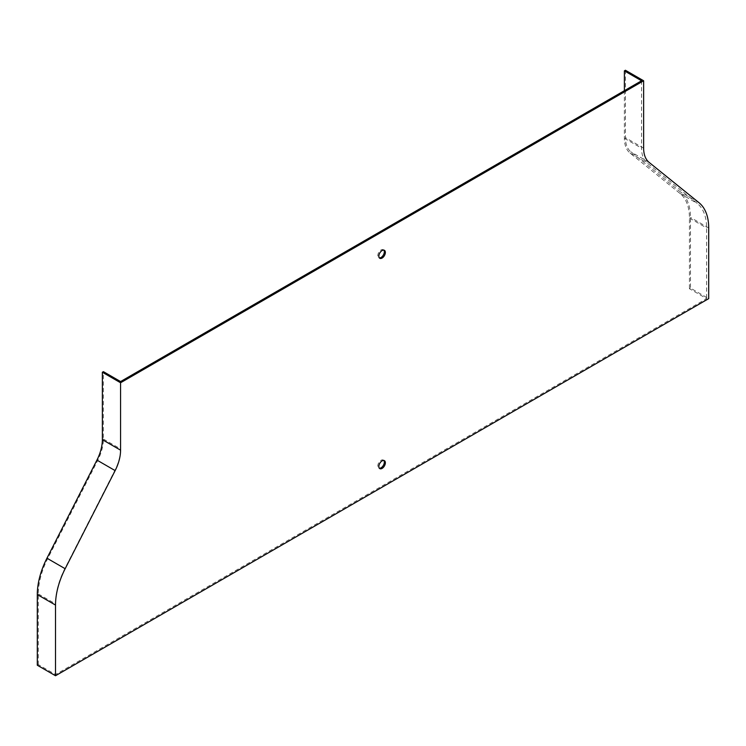 <?xml version="1.0" encoding="UTF-8"?>
<svg xmlns="http://www.w3.org/2000/svg" width="746" height="746" viewBox="0 0 746 746"><rect width="100%" height="100%" fill="white"/><g stroke="black" fill="none" stroke-linecap="round" stroke-linejoin="round"><path stroke-width="0.56" stroke-dasharray="3.73 2.8" d="M625.428 70.255L625.428 137.665A33.122 19.126 120 0 0 630.855 151.839L680.837 192.235A58.887 33.999 -60 0 1 690.488 217.45L690.488 288.115L708.7 298.633M37.3 665.227L38.344 664.621L55.512 674.543L706.621 298.633L689.444 288.711L690.488 288.115M383.826 250.124A4.597 2.658 120 0 0 383.369 249.724A4.597 2.658 120 0 0 381.066 249.947A4.597 2.658 120 0 0 378.063 254.004A4.597 2.658 120 0 0 378.763 257.687A4.597 2.658 120 0 0 379.35 257.883M383.826 460.469A4.597 2.658 120 0 0 383.369 460.068A4.597 2.658 120 0 0 381.066 460.291A4.597 2.658 120 0 0 378.063 464.348A4.597 2.658 120 0 0 378.763 468.031A4.597 2.658 120 0 0 379.35 468.227M55.512 674.543L55.512 603.878A57.414 33.15 -60 0 1 64.93 568.433L114.903 470.325A34.596 19.974 120 0 0 120.572 448.971L120.572 381.56M641.56 80.773L641.56 148.174A34.596 19.974 120 0 0 647.23 162.992L697.212 203.388A57.414 33.15 -60 0 1 706.621 227.959L706.621 298.633M624.383 90.686L624.383 138.262A34.596 19.974 120 0 0 630.053 153.07L680.035 193.466A57.414 33.15 -60 0 1 689.444 218.046L689.444 288.711M38.344 664.621L38.344 593.956A57.414 33.15 -60 0 1 47.753 558.512L97.726 460.403A34.596 19.974 120 0 0 103.396 439.049L103.396 371.648M643.639 148.174L625.428 137.665M708.7 227.959L690.488 217.45M699.049 202.753L680.837 192.235M649.067 162.358L630.855 151.839M689.444 218.046L706.621 227.959M680.035 193.466L697.212 203.388M630.053 153.07L647.23 162.992M624.383 138.262L641.56 148.174M103.396 439.049L120.572 448.971M97.726 460.403L114.903 470.325M47.753 558.512L64.93 568.433M38.344 593.956L55.512 603.878M378.763 468.031L379.807 468.637M383.369 460.068L384.404 460.664M378.763 257.687L379.807 258.293M383.369 249.724L384.404 250.32"/><path stroke-width="1.12" d="M55.512 675.745L708.7 298.633L708.7 227.959A58.887 33.999 120 0 0 699.049 202.753L649.067 162.358A33.122 19.126 -60 0 1 643.639 148.174L643.639 80.773L625.428 70.255L624.383 70.861L641.56 80.773L120.572 381.56L103.396 371.648L102.361 372.245L120.572 382.763L120.572 450.164A33.122 19.126 -60 0 1 115.145 470.614L65.163 568.722A58.887 33.999 120 0 0 55.512 605.071L55.512 675.745L37.3 665.227L37.3 594.562A58.887 33.999 -60 0 1 46.951 558.204L96.933 460.095A33.122 19.126 120 0 0 102.361 439.655L102.361 372.245M643.639 80.773L120.572 382.763M382.111 250.553A4.597 2.658 120 0 0 379.099 254.6A4.597 2.658 120 0 0 379.807 258.293A4.597 2.658 120 0 0 384.404 255.636A4.597 2.658 120 0 0 384.404 250.32A4.597 2.658 120 0 0 382.111 250.553M382.111 460.897A4.597 2.658 120 0 0 379.099 464.945A4.597 2.658 120 0 0 379.807 468.637A4.597 2.658 120 0 0 384.404 465.98A4.597 2.658 120 0 0 384.404 460.664A4.597 2.658 120 0 0 382.111 460.897M379.35 257.883A4.597 2.658 120 0 0 383.369 255.029A4.597 2.658 120 0 0 383.826 250.124M379.35 468.227A4.597 2.658 120 0 0 383.369 465.373A4.597 2.658 120 0 0 383.826 460.469M624.383 70.861L624.383 90.686M120.572 450.164L102.361 439.655M115.145 470.614L96.933 460.095M65.163 568.722L46.951 558.204M55.512 605.071L37.3 594.562"/></g></svg>
